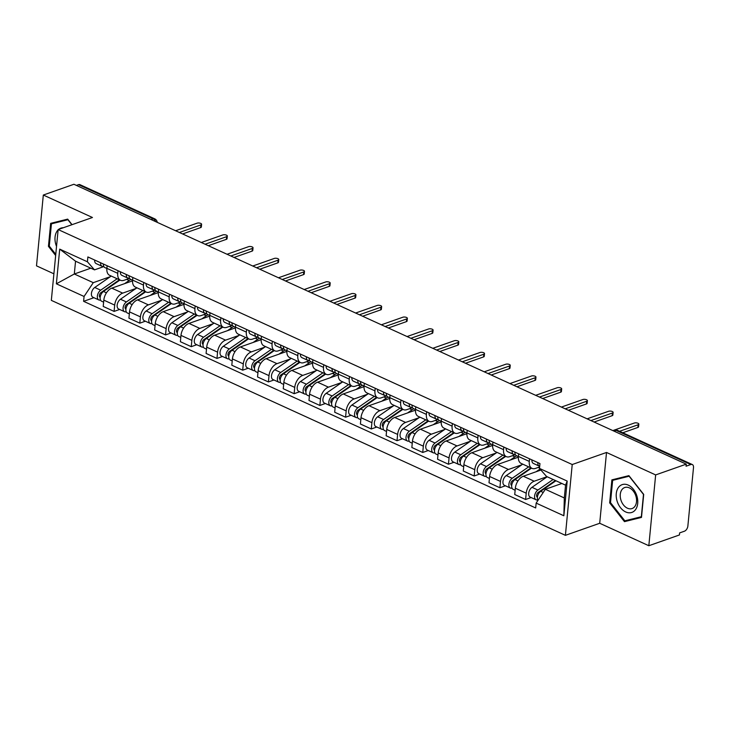<?xml version="1.0" encoding="UTF-8"?>
<svg xmlns="http://www.w3.org/2000/svg" width="730" height="730" viewBox="0 0 730 730"><rect width="100%" height="100%" fill="white"/><g stroke="black" fill="none" stroke-linecap="round" stroke-linejoin="round"><path stroke-width="1.09" d="M648.833 545.73L655.649 474.92L686.255 464.152L73.922 184.27L43.316 195.038L92.454 217.494L58.154 229.558L51.337 300.368L565.403 535.336L599.704 523.273L648.833 545.73L679.438 534.962L679.63 532.9L684.402 531.221A4.526 2.71 114.6 0 0 687.87 526.011L693.5 467.583A4.526 2.71 114.6 0 0 692.305 464.545A4.526 2.71 114.6 0 0 690.826 464.535L616.138 430.399A4.526 3.139 -109.4 0 0 614.231 430.262L613.036 430.682M43.316 195.038L36.5 265.848L53.892 273.805M655.649 474.92L606.52 452.463L572.22 464.526L58.154 229.558M686.255 464.152L686.054 466.214L690.826 464.535M76.385 185.402L78.493 184.663A4.526 2.71 -65.4 0 1 79.971 184.672L154.66 218.808A4.526 2.71 114.6 0 0 153.181 218.799L78.493 184.663M132.55 280.849L111.809 288.149A10.412 6.232 114.6 0 0 103.815 300.13L103.213 306.436L114.09 311.409L114.701 305.113A10.412 6.232 -65.4 0 1 122.686 293.122L136.054 288.423M117.758 273.312L106.881 268.339A10.412 6.232 114.6 0 0 109.628 275.32L120.505 280.293A10.412 6.232 -65.4 0 1 117.758 273.312L118.014 270.711M106.881 268.339L107.127 265.738M119.638 309.456L114.09 311.409M129.575 278.331L123.918 280.32A10.412 6.232 -65.4 0 1 120.505 280.293M158.264 292.611L137.523 299.902A10.412 6.232 114.6 0 0 129.538 311.892L128.927 318.189L139.813 323.162L140.415 316.866A10.412 6.232 -65.4 0 1 148.409 304.875L161.777 300.176M132.851 277.491L132.595 280.101A10.412 6.232 114.6 0 0 135.342 287.082L146.228 292.055A10.412 6.232 -65.4 0 1 143.482 285.074L143.728 282.464M145.352 321.209L139.813 323.162M155.298 290.093L149.641 292.082A10.412 6.232 -65.4 0 1 146.228 292.055M183.987 304.364L163.246 311.664A10.412 6.232 114.6 0 0 155.253 323.645L154.65 329.942L165.537 334.915L166.139 328.619A10.412 6.232 -65.4 0 1 174.123 316.637L187.5 311.929M158.565 289.253L158.319 291.854A10.412 6.232 114.6 0 0 161.065 298.835L171.942 303.808A10.412 6.232 -65.4 0 1 169.196 296.827L169.451 294.226M171.075 332.971L165.537 334.915M181.013 301.846L175.364 303.835A10.412 6.232 -65.4 0 1 171.942 303.808M209.711 316.117L188.97 323.417A10.412 6.232 114.6 0 0 180.976 335.399L180.374 341.695L191.251 346.668L191.862 340.372A10.412 6.232 -65.4 0 1 199.847 328.39L213.215 323.682M184.288 301.006L184.042 303.607A10.412 6.232 114.6 0 0 186.789 310.588L197.666 315.561A10.412 6.232 -65.4 0 1 194.919 308.58L195.175 305.979M196.79 344.724L191.251 346.668M206.736 313.599L201.079 315.588A10.412 6.232 -65.4 0 1 197.666 315.561M235.425 327.88L214.684 335.17A10.412 6.232 114.6 0 0 206.7 347.161L206.088 353.457L216.974 358.43L217.576 352.134A10.412 6.232 -65.4 0 1 225.57 340.143L238.938 335.444M210.012 312.759L209.756 315.36A10.412 6.232 114.6 0 0 212.503 322.341L223.389 327.323A10.412 6.232 -65.4 0 1 220.643 320.342L220.889 317.732M222.513 356.477L216.974 358.43M232.459 325.352L226.802 327.35A10.412 6.232 -65.4 0 1 223.389 327.323M261.148 339.632L240.407 346.933A10.412 6.232 114.6 0 0 232.414 358.914L231.811 365.21L242.688 370.183L243.3 363.887A10.412 6.232 -65.4 0 1 251.284 351.906L264.661 347.197M235.726 324.522L235.48 327.122A10.412 6.232 114.6 0 0 238.226 334.103L249.103 339.076A10.412 6.232 -65.4 0 1 246.357 332.095L246.612 329.495M248.237 368.23L242.688 370.183M258.174 337.114L252.516 339.103A10.412 6.232 -65.4 0 1 249.103 339.076M286.872 351.385L266.121 358.685A10.412 6.232 114.6 0 0 258.137 370.667L257.535 376.963L268.412 381.936L269.014 375.64A10.412 6.232 -65.4 0 1 277.008 363.659L290.376 358.95M261.45 336.274L261.194 338.875A10.412 6.232 114.6 0 0 263.941 345.856L274.827 350.829A10.412 6.232 -65.4 0 1 272.08 343.848L272.327 341.248M273.951 379.992L268.412 381.936M283.897 348.867L278.24 350.856A10.412 6.232 -65.4 0 1 274.827 350.829M312.586 363.138L291.845 370.438A10.412 6.232 114.6 0 0 283.861 382.429L283.249 388.725L294.135 393.698L294.738 387.402A10.412 6.232 -65.4 0 1 302.731 375.412L316.099 370.712M287.173 348.027L286.917 350.628A10.412 6.232 114.6 0 0 289.664 357.609L300.55 362.582A10.412 6.232 -65.4 0 1 297.803 355.601L298.05 353.001M299.674 391.745L294.135 393.698M309.611 360.62L303.963 362.609A10.412 6.232 -65.4 0 1 300.55 362.582M338.309 374.901L317.568 382.191A10.412 6.232 114.6 0 0 309.575 394.182L308.973 400.478L319.849 405.451L320.461 399.155A10.412 6.232 -65.4 0 1 328.445 387.165L341.813 382.465M312.887 359.78L312.641 362.39A10.412 6.232 114.6 0 0 315.387 369.371L326.264 374.344A10.412 6.232 -65.4 0 1 323.518 367.363L323.773 364.754M325.398 403.498L319.849 405.451M335.335 372.382L329.677 374.371A10.412 6.232 -65.4 0 1 326.264 374.344M364.024 386.654L343.282 393.954A10.412 6.232 114.6 0 0 335.298 405.935L334.687 412.231L345.573 417.204L346.175 410.908A10.412 6.232 -65.4 0 1 354.169 398.927L367.537 394.218M338.611 371.543L338.355 374.143A10.412 6.232 114.6 0 0 341.102 381.124L351.988 386.097A10.412 6.232 -65.4 0 1 349.241 379.116L349.488 376.516M351.112 415.26L345.573 417.204M361.058 384.135L355.401 386.124A10.412 6.232 -65.4 0 1 351.988 386.097M389.747 398.407L369.006 405.707A10.412 6.232 114.6 0 0 361.012 417.697L360.41 423.993L371.287 428.966L371.899 422.67A10.412 6.232 -65.4 0 1 379.883 410.68L393.26 405.98M364.325 383.296L364.078 385.896A10.412 6.232 114.6 0 0 366.825 392.877L377.702 397.85A10.412 6.232 -65.4 0 1 374.955 390.869L375.211 388.269M376.835 427.013L371.287 428.966M386.772 395.888L381.115 397.877A10.412 6.232 -65.4 0 1 377.702 397.85M415.47 410.169L394.729 417.46A10.412 6.232 114.6 0 0 386.736 429.45L386.134 435.746L397.01 440.719L397.622 434.423A10.412 6.232 -65.4 0 1 405.606 422.433L418.974 417.733M390.048 395.049L389.802 397.658A10.412 6.232 114.6 0 0 392.539 404.639L403.425 409.612A10.412 6.232 -65.4 0 1 400.679 402.632L400.934 400.022M402.549 438.766L397.01 440.719M412.496 407.65L406.838 409.639A10.412 6.232 -65.4 0 1 403.425 409.612M441.185 421.922L420.443 429.222A10.412 6.232 114.6 0 0 412.459 441.203L411.848 447.499L422.734 452.472L423.336 446.176A10.412 6.232 -65.4 0 1 431.33 434.195L444.698 429.486M415.772 406.811L415.516 409.411A10.412 6.232 114.6 0 0 418.263 416.392L429.149 421.365A10.412 6.232 -65.4 0 1 426.402 414.385L426.649 411.784M428.273 450.529L422.734 452.472M438.219 419.403L432.562 421.392A10.412 6.232 -65.4 0 1 429.149 421.365M466.908 433.675L446.167 440.975A10.412 6.232 114.6 0 0 438.173 452.956L437.571 459.252L448.448 464.234L449.06 457.929A10.412 6.232 -65.4 0 1 457.044 445.948L470.412 441.248M441.486 418.564L441.239 421.164A10.412 6.232 114.6 0 0 443.986 428.145L454.863 433.118A10.412 6.232 -65.4 0 1 452.116 426.137L452.372 423.537M453.996 462.282L448.448 464.234M463.933 431.156L458.276 433.145A10.412 6.232 -65.4 0 1 454.863 433.118M492.622 445.437L471.881 452.728A10.412 6.232 114.6 0 0 463.897 464.718L463.285 471.014L474.171 475.987L474.774 469.691A10.412 6.232 -65.4 0 1 482.767 457.701L496.135 453.001M467.209 430.317L466.954 432.926A10.412 6.232 114.6 0 0 469.7 439.907L480.586 444.88A10.412 6.232 -65.4 0 1 477.84 437.9L478.086 435.29M479.71 474.035L474.171 475.987M489.657 442.918L483.999 444.908A10.412 6.232 -65.4 0 1 480.586 444.88M518.346 457.19L497.605 464.49A10.412 6.232 114.6 0 0 489.62 476.471L489.009 482.767L499.895 487.74L500.497 481.444A10.412 6.232 -65.4 0 1 508.481 469.463L521.859 464.755M492.933 442.079L492.677 444.679A10.412 6.232 114.6 0 0 495.424 451.66L506.301 456.633A10.412 6.232 -65.4 0 1 503.563 449.653L503.81 447.052M505.434 485.788L499.895 487.74M515.371 454.671L509.723 456.661A10.412 6.232 -65.4 0 1 506.301 456.633M540.921 470.047L523.328 476.243A10.412 6.232 114.6 0 0 515.334 488.224L514.732 494.52L525.609 499.493L526.22 493.197A10.412 6.232 -65.4 0 1 534.205 481.216L547.035 476.699M518.647 453.832L518.4 456.433A10.412 6.232 114.6 0 0 521.147 463.413L532.024 468.386A10.412 6.232 -65.4 0 1 529.277 461.406L529.533 458.805M531.157 497.55L525.609 499.493M539.634 466.945L535.437 468.414A10.412 6.232 -65.4 0 1 532.024 468.386M90.839 268.184L74.314 273.996L93.276 282.665L110.34 276.661M103.861 266.578L94.508 269.863L75.546 261.203L74.314 273.996L56.374 283.815L59.714 249.131L87.408 261.787L94.508 269.863M561.872 483.479L545.356 489.292L564.317 497.96L565.549 485.158L546.587 476.498L539.488 468.423L539.954 463.568L87.883 256.942L87.408 261.787M539.488 468.423L567.192 481.079L563.852 515.763L536.148 503.107L545.356 489.292M93.276 282.665L84.069 296.471L83.603 301.326L535.683 507.961L536.148 503.107M84.069 296.471L56.374 283.815M565.403 535.336L572.22 464.526M72.051 224.667L67.68 219.119L50.662 223.353L48.445 246.357L55.663 255.5M599.704 523.273L606.52 452.463M643.705 494.411L628.904 475.641L611.886 479.865L609.669 502.87L624.469 521.649L641.487 517.415L643.705 494.411M93.915 297.703L83.603 301.326M59.714 249.131L75.546 261.203M564.317 497.96L563.852 515.763M565.549 485.158L567.192 481.079M49.293 246.056L48.445 246.357M630.884 519.322L641.551 516.731M630.93 519.377L624.469 521.649M610.508 502.578L609.669 502.87M106.863 268.485L104.901 267.591A5.657 3.385 -65.4 0 1 103.395 264.032M179.388 232.478L200.905 224.913A2.601 1.04 5.5 0 0 201.599 224.293L201.343 226.975A2.601 1.04 -174.5 0 1 200.641 227.596L182.6 233.947M103.824 266.514L102.957 266.496A5.657 3.385 -65.4 0 1 102.1 266.313A5.657 3.385 -65.4 0 1 100.594 262.745M102.1 266.313L96.168 263.594A5.657 3.385 -65.4 0 1 94.654 260.035M201.599 224.293A2.601 1.04 5.5 0 0 200.002 223.161A2.601 1.04 5.5 0 0 197.109 223.179L175.601 230.744M119.41 279.791L100.959 292.593A2.719 1.624 114.6 0 0 99.417 295.139A2.719 1.624 114.6 0 0 100.083 297.283A2.719 1.624 114.6 0 0 100.183 297.32M117.156 278.76L100.676 290.193A5.657 3.385 114.6 0 0 97.464 295.495A5.657 3.385 114.6 0 0 98.86 299.957A5.657 3.385 114.6 0 0 100.521 300.039M111.225 276.049L94.745 287.474A5.657 3.385 114.6 0 0 91.524 292.785A5.657 3.385 114.6 0 0 92.929 297.247L98.86 299.957M103.14 291.726L101.242 292.392M130.935 279.49A13.578 8.13 114.6 0 0 129.128 280.512L124.62 283.641M119.957 280.046L103.487 291.471A5.657 3.385 114.6 0 0 100.265 296.772A5.657 3.385 114.6 0 0 101.662 301.244L103.623 302.138M132.586 280.238L130.624 279.344A5.657 3.385 -65.4 0 1 129.11 275.785M205.112 244.231L226.619 236.666A2.601 1.04 5.5 0 0 227.322 236.046L227.057 238.737A2.601 1.04 -174.5 0 1 226.364 239.349L208.315 245.7M129.538 278.267L128.681 278.258A5.657 3.385 -65.4 0 1 127.823 278.066A5.657 3.385 -65.4 0 1 126.308 274.507M127.823 278.066L121.883 275.356A5.657 3.385 -65.4 0 1 120.377 271.788M227.322 236.046A2.601 1.04 5.5 0 0 225.725 234.914A2.601 1.04 5.5 0 0 222.832 234.932L201.325 242.497M158.31 292L156.348 291.106A5.657 3.385 -65.4 0 1 154.833 287.538M230.835 255.993L252.343 248.419A2.601 1.04 5.5 0 0 253.036 247.808L252.781 250.49A2.601 1.04 -174.5 0 1 252.087 251.111L234.038 257.453M155.262 290.02L154.404 290.011A5.657 3.385 -65.4 0 1 153.537 289.819A5.657 3.385 -65.4 0 1 152.032 286.26M153.537 289.819L147.606 287.109A5.657 3.385 -65.4 0 1 146.091 283.55M253.036 247.808A2.601 1.04 5.5 0 0 251.439 246.667A2.601 1.04 5.5 0 0 248.547 246.685L227.039 254.259M58.126 229.895A14.71 10.202 -109.4 0 0 55.845 244.486A14.71 10.202 -109.4 0 0 56.529 246.421M55.772 254.341L49.284 246.12L51.428 223.827L67.917 219.73L71.868 224.74M63.355 227.733A14.71 10.202 -109.4 0 0 58.71 229.366M51.428 223.827L67.698 219.146M617.069 500.999A14.71 10.202 -109.4 0 0 631.231 512.606A14.71 10.202 -109.4 0 0 636.916 496.062A14.71 10.202 -109.4 0 0 622.754 484.464A14.71 10.202 -109.4 0 0 617.069 500.999M620.883 499.913A11.142 7.729 -109.4 0 0 632.089 508.545A11.142 7.729 -109.4 0 0 635.912 496.172A11.142 7.729 -109.4 0 0 624.697 487.53A11.142 7.729 -109.4 0 0 620.883 499.913M629.141 476.243L643.486 494.438L641.332 516.721L624.843 520.828L610.508 502.632L612.652 480.34L629.324 476.179M612.652 480.34L628.922 475.668M145.133 291.553L126.673 304.346A2.719 1.624 114.6 0 0 125.131 306.892A2.719 1.624 114.6 0 0 125.806 309.036A2.719 1.624 114.6 0 0 125.907 309.082M142.879 290.522L126.4 301.946A5.657 3.385 114.6 0 0 123.188 307.248A5.657 3.385 114.6 0 0 124.584 311.719A5.657 3.385 114.6 0 0 126.235 311.792M136.939 287.802L120.468 299.236A5.657 3.385 114.6 0 0 117.247 304.538A5.657 3.385 114.6 0 0 118.643 309L124.584 311.719M128.863 303.479L126.965 304.154M156.658 291.243A13.578 8.13 114.6 0 0 154.851 292.274L150.343 295.394M145.681 291.799L129.201 303.224A5.657 3.385 114.6 0 0 125.989 308.534A5.657 3.385 114.6 0 0 127.385 312.997L129.347 313.891M170.857 303.306L152.397 316.108A2.719 1.624 114.6 0 0 150.855 318.654A2.719 1.624 114.6 0 0 151.521 320.798A2.719 1.624 114.6 0 0 151.621 320.835M168.593 302.275L152.123 313.699A5.657 3.385 114.6 0 0 148.902 319.001A5.657 3.385 114.6 0 0 150.298 323.472A5.657 3.385 114.6 0 0 151.959 323.545M162.662 299.565L146.182 310.989A5.657 3.385 114.6 0 0 142.971 316.291A5.657 3.385 114.6 0 0 144.367 320.762L150.298 323.472M154.587 315.241L152.689 315.907M182.372 302.996A13.578 8.13 114.6 0 0 180.565 304.027L176.058 307.157M171.395 303.552L154.924 314.986A5.657 3.385 114.6 0 0 151.703 320.287A5.657 3.385 114.6 0 0 153.099 324.75L155.061 325.653M184.024 303.753L182.062 302.859A5.657 3.385 -65.4 0 1 180.556 299.3M256.549 267.746L278.066 260.181A2.601 1.04 5.5 0 0 278.76 259.561L278.495 262.243A2.601 1.04 -174.5 0 1 277.801 262.864L259.761 269.215M180.976 301.782L180.118 301.764A5.657 3.385 -65.4 0 1 179.261 301.572A5.657 3.385 -65.4 0 1 177.746 298.013M179.261 301.572L173.329 298.862A5.657 3.385 -65.4 0 1 171.815 295.303M278.76 259.561A2.601 1.04 5.5 0 0 277.163 258.429A2.601 1.04 5.5 0 0 274.27 258.447L252.762 266.012M209.747 315.506L207.785 314.612A5.657 3.385 -65.4 0 1 206.271 311.053M282.273 279.499L303.78 271.934A2.601 1.04 5.5 0 0 304.474 271.314L304.218 274.005A2.601 1.04 -174.5 0 1 303.525 274.617L285.476 280.968M206.7 313.535L205.842 313.517A5.657 3.385 -65.4 0 1 204.984 313.334A5.657 3.385 -65.4 0 1 203.469 309.776M204.984 313.334L199.044 310.615A5.657 3.385 -65.4 0 1 197.538 307.056M304.474 271.314A2.601 1.04 5.5 0 0 302.886 270.182A2.601 1.04 5.5 0 0 299.993 270.2L278.477 277.765M235.462 327.268L233.5 326.365A5.657 3.385 -65.4 0 1 231.994 322.806M307.996 291.261L329.504 283.687A2.601 1.04 5.5 0 0 330.197 283.076L329.942 285.759A2.601 1.04 -174.5 0 1 329.248 286.37L311.199 292.721M232.423 325.288L231.565 325.279A5.657 3.385 -65.4 0 1 230.698 325.087A5.657 3.385 -65.4 0 1 229.193 321.529M230.698 325.087L224.767 322.377A5.657 3.385 -65.4 0 1 223.252 318.818M330.197 283.076A2.601 1.04 5.5 0 0 328.6 281.935A2.601 1.04 5.5 0 0 325.708 281.953L304.2 289.527M196.571 315.059L178.12 327.861A2.719 1.624 114.6 0 0 176.569 330.407A2.719 1.624 114.6 0 0 177.244 332.551A2.719 1.624 114.6 0 0 177.344 332.588M194.317 314.028L177.837 325.461A5.657 3.385 114.6 0 0 174.625 330.763A5.657 3.385 114.6 0 0 176.021 335.225A5.657 3.385 114.6 0 0 177.682 335.307M188.376 311.318L171.906 322.742A5.657 3.385 114.6 0 0 168.685 328.044A5.657 3.385 114.6 0 0 170.081 332.515L176.021 335.225M180.301 326.994L178.403 327.66M208.096 314.758A13.578 8.13 114.6 0 0 206.289 315.78L201.781 318.91M197.118 315.314L180.638 326.739A5.657 3.385 114.6 0 0 177.427 332.041A5.657 3.385 114.6 0 0 178.823 336.512L180.785 337.406M222.294 326.821L203.834 339.614A2.719 1.624 114.6 0 0 202.292 342.16A2.719 1.624 114.6 0 0 202.967 344.304A2.719 1.624 114.6 0 0 203.068 344.35M220.031 325.79L203.561 337.214A5.657 3.385 114.6 0 0 200.339 342.516A5.657 3.385 114.6 0 0 201.736 346.987A5.657 3.385 114.6 0 0 203.396 347.06M214.1 323.071L197.62 334.504A5.657 3.385 114.6 0 0 194.408 339.806A5.657 3.385 114.6 0 0 195.804 344.268L201.736 346.987M206.024 338.747L204.126 339.413M233.819 326.511A13.578 8.13 114.6 0 0 232.003 327.542L227.504 330.663M222.842 327.067L206.362 338.492A5.657 3.385 114.6 0 0 203.15 343.793A5.657 3.385 114.6 0 0 204.546 348.265L206.508 349.159M248.008 338.574L229.558 351.376A2.719 1.624 114.6 0 0 228.016 353.922A2.719 1.624 114.6 0 0 228.682 356.067A2.719 1.624 114.6 0 0 228.782 356.103M245.754 337.543L229.284 348.967A5.657 3.385 114.6 0 0 226.063 354.269A5.657 3.385 114.6 0 0 227.459 358.74A5.657 3.385 114.6 0 0 229.12 358.813M239.823 334.833L223.343 346.257A5.657 3.385 114.6 0 0 220.132 351.559A5.657 3.385 114.6 0 0 221.528 356.03L227.459 358.74M231.738 350.51L229.84 351.176M259.533 338.264A13.578 8.13 114.6 0 0 257.726 339.295L253.219 342.416M248.556 338.82L232.085 350.254A5.657 3.385 114.6 0 0 228.864 355.556A5.657 3.385 114.6 0 0 230.26 360.018L232.222 360.921M261.185 339.021L259.223 338.127A5.657 3.385 -65.4 0 1 257.708 334.568M333.71 303.014L355.227 295.449A2.601 1.04 5.5 0 0 355.921 294.829L355.656 297.512A2.601 1.04 -174.5 0 1 354.962 298.132L336.913 304.483M258.137 337.041L257.279 337.032A5.657 3.385 -65.4 0 1 256.422 336.84A5.657 3.385 -65.4 0 1 254.907 333.281M256.422 336.84L250.481 334.13A5.657 3.385 -65.4 0 1 248.976 330.571M355.921 294.829A2.601 1.04 5.5 0 0 354.324 293.697A2.601 1.04 5.5 0 0 351.431 293.715L329.923 301.28M273.732 350.327L255.281 363.129A2.719 1.624 114.6 0 0 253.73 365.675A2.719 1.624 114.6 0 0 254.405 367.82A2.719 1.624 114.6 0 0 254.505 367.856M271.478 349.296L254.998 360.729A5.657 3.385 114.6 0 0 251.786 366.031A5.657 3.385 114.6 0 0 253.182 370.493A5.657 3.385 114.6 0 0 254.843 370.575M265.537 346.586L249.067 358.01A5.657 3.385 114.6 0 0 245.846 363.312A5.657 3.385 114.6 0 0 247.242 367.783L253.182 370.493M257.462 362.262L255.564 362.929M285.257 350.026A13.578 8.13 114.6 0 0 283.45 351.048L278.942 354.178M274.279 350.582L257.799 362.007A5.657 3.385 114.6 0 0 254.588 367.309A5.657 3.385 114.6 0 0 255.984 371.78L257.945 372.674M286.908 350.774L284.946 349.88A5.657 3.385 -65.4 0 1 283.432 346.321M359.434 314.767L380.941 307.202A2.601 1.04 5.5 0 0 381.635 306.582L381.379 309.264A2.601 1.04 -174.5 0 1 380.686 309.885L362.637 316.236M283.861 348.803L283.003 348.785A5.657 3.385 -65.4 0 1 282.136 348.602A5.657 3.385 -65.4 0 1 280.63 345.044M282.136 348.602L276.205 345.883A5.657 3.385 -65.4 0 1 274.69 342.324M381.635 306.582A2.601 1.04 5.5 0 0 380.047 305.45A2.601 1.04 5.5 0 0 377.154 305.469L355.638 313.033M299.455 362.089L280.995 374.882A2.719 1.624 114.6 0 0 279.453 377.428A2.719 1.624 114.6 0 0 280.119 379.573A2.719 1.624 114.6 0 0 280.22 379.618M297.192 361.058L280.721 372.482A5.657 3.385 114.6 0 0 277.5 377.784A5.657 3.385 114.6 0 0 278.897 382.246A5.657 3.385 114.6 0 0 280.557 382.328M291.261 358.339L274.781 369.772A5.657 3.385 114.6 0 0 271.569 375.074A5.657 3.385 114.6 0 0 272.965 379.536L278.897 382.246M283.185 374.015L281.287 374.682M310.971 361.779A13.578 8.13 114.6 0 0 309.164 362.81L304.656 365.931M299.993 362.335L283.523 373.76A5.657 3.385 114.6 0 0 280.302 379.062A5.657 3.385 114.6 0 0 281.707 383.533L283.66 384.427M312.623 362.536L310.661 361.633A5.657 3.385 -65.4 0 1 309.155 358.074M385.148 326.529L406.665 318.955A2.601 1.04 5.5 0 0 407.358 318.344L407.103 321.027A2.601 1.04 -174.5 0 1 406.4 321.638L388.36 327.989M309.584 360.556L308.717 360.547A5.657 3.385 -65.4 0 1 307.859 360.355A5.657 3.385 -65.4 0 1 306.345 356.797M307.859 360.355L301.928 357.645A5.657 3.385 -65.4 0 1 300.413 354.087M407.358 318.344A2.601 1.04 5.5 0 0 405.761 317.203A2.601 1.04 5.5 0 0 402.869 317.221L381.361 324.795M325.169 373.842L306.719 386.644A2.719 1.624 114.6 0 0 305.176 389.19A2.719 1.624 114.6 0 0 305.843 391.335A2.719 1.624 114.6 0 0 305.943 391.371M322.916 372.811L306.436 384.236A5.657 3.385 114.6 0 0 303.224 389.537A5.657 3.385 114.6 0 0 304.62 394.008A5.657 3.385 114.6 0 0 306.281 394.081M316.984 370.101L300.505 381.525A5.657 3.385 114.6 0 0 297.283 386.827A5.657 3.385 114.6 0 0 298.689 391.289L304.62 394.008M308.899 385.778L307.001 386.444M336.694 373.532A13.578 8.13 114.6 0 0 334.887 374.563L330.38 377.684M325.717 374.088L309.246 385.522A5.657 3.385 114.6 0 0 306.025 390.824A5.657 3.385 114.6 0 0 307.421 395.286L309.383 396.18M338.346 374.289L336.384 373.395A5.657 3.385 -65.4 0 1 334.869 369.836M410.871 338.282L432.379 330.717A2.601 1.04 5.5 0 0 433.082 330.097L432.817 332.78A2.601 1.04 -174.5 0 1 432.123 333.4L414.074 339.742M335.298 372.309L334.44 372.3A5.657 3.385 -65.4 0 1 333.583 372.108A5.657 3.385 -65.4 0 1 332.068 368.55M333.583 372.108L327.642 369.398A5.657 3.385 -65.4 0 1 326.137 365.839M433.082 330.097A2.601 1.04 5.5 0 0 431.485 328.965A2.601 1.04 5.5 0 0 428.592 328.984L407.075 336.548M350.893 385.595L332.433 398.398A2.719 1.624 114.6 0 0 330.891 400.943A2.719 1.624 114.6 0 0 331.566 403.088A2.719 1.624 114.6 0 0 331.666 403.124M348.639 384.564L332.159 395.988A5.657 3.385 114.6 0 0 328.938 401.299A5.657 3.385 114.6 0 0 330.343 405.761A5.657 3.385 114.6 0 0 331.995 405.844M342.698 381.854L326.228 393.278A5.657 3.385 114.6 0 0 323.007 398.58A5.657 3.385 114.6 0 0 324.403 403.051L330.343 405.761M334.623 397.531L332.725 398.197M362.418 385.294A13.578 8.13 114.6 0 0 360.602 386.316L356.103 389.446M351.44 385.851L334.96 397.275A5.657 3.385 114.6 0 0 331.748 402.577A5.657 3.385 114.6 0 0 333.145 407.039L335.106 407.942M364.06 386.042L362.098 385.148A5.657 3.385 -65.4 0 1 360.593 381.589M436.595 350.035L458.102 342.47A2.601 1.04 5.5 0 0 458.796 341.85L458.54 344.533A2.601 1.04 -174.5 0 1 457.847 345.153L439.798 351.504M361.022 384.071L360.164 384.053A5.657 3.385 -65.4 0 1 359.297 383.87A5.657 3.385 -65.4 0 1 357.791 380.303M359.297 383.87L353.366 381.151A5.657 3.385 -65.4 0 1 351.851 377.593M458.796 341.85A2.601 1.04 5.5 0 0 457.199 340.718A2.601 1.04 5.5 0 0 454.306 340.737L432.799 348.301M389.784 397.804L387.822 396.901A5.657 3.385 -65.4 0 1 386.307 393.342M462.309 361.788L483.826 354.223A2.601 1.04 5.5 0 0 484.519 353.612L484.255 356.295A2.601 1.04 -174.5 0 1 483.561 356.906L465.521 363.257M386.736 395.824L385.878 395.815A5.657 3.385 -65.4 0 1 385.02 395.623A5.657 3.385 -65.4 0 1 383.505 392.065M385.02 395.623L379.08 392.913A5.657 3.385 -65.4 0 1 377.574 389.346M484.519 353.612A2.601 1.04 5.5 0 0 482.922 352.471A2.601 1.04 5.5 0 0 480.03 352.49L458.522 360.063M415.507 409.557L413.545 408.663A5.657 3.385 -65.4 0 1 412.03 405.095M488.032 373.55L509.54 365.976A2.601 1.04 5.5 0 0 510.233 365.365L509.978 368.048A2.601 1.04 -174.5 0 1 509.284 368.668L491.235 375.01M412.459 407.577L411.601 407.568A5.657 3.385 -65.4 0 1 410.744 407.376A5.657 3.385 -65.4 0 1 409.229 403.818M410.744 407.376L404.803 404.666A5.657 3.385 -65.4 0 1 403.288 401.108M510.233 365.365A2.601 1.04 5.5 0 0 508.646 364.224A2.601 1.04 5.5 0 0 505.753 364.252L484.236 371.816M441.221 421.31L439.259 420.416A5.657 3.385 -65.4 0 1 437.754 416.857M513.747 385.303L535.263 377.738A2.601 1.04 5.5 0 0 535.957 377.118L535.701 379.801A2.601 1.04 -174.5 0 1 535.008 380.421L516.959 386.772M438.183 419.339L437.325 419.321A5.657 3.385 -65.4 0 1 436.458 419.13A5.657 3.385 -65.4 0 1 434.952 415.571M436.458 419.13L430.527 416.419A5.657 3.385 -65.4 0 1 429.012 412.861M535.957 377.118A2.601 1.04 5.5 0 0 534.36 375.987A2.601 1.04 5.5 0 0 531.467 376.005L509.96 383.569M466.945 433.063L464.983 432.169A5.657 3.385 -65.4 0 1 463.468 428.61M539.47 397.056L560.978 389.491A2.601 1.04 5.5 0 0 561.68 388.871L561.416 391.563A2.601 1.04 -174.5 0 1 560.722 392.174L542.673 398.525M463.897 431.092L463.039 431.083A5.657 3.385 -65.4 0 1 462.181 430.892A5.657 3.385 -65.4 0 1 460.666 427.333M462.181 430.892L456.241 428.172A5.657 3.385 -65.4 0 1 454.735 424.614M561.68 388.871A2.601 1.04 5.5 0 0 560.083 387.74A2.601 1.04 5.5 0 0 557.191 387.758L535.683 395.322M492.668 444.826L490.706 443.922A5.657 3.385 -65.4 0 1 489.191 440.363M565.193 408.818L586.701 401.245A2.601 1.04 5.5 0 0 587.394 400.633L587.139 403.316A2.601 1.04 -174.5 0 1 586.445 403.936L568.396 410.278M489.62 442.845L488.762 442.836A5.657 3.385 -65.4 0 1 487.895 442.645A5.657 3.385 -65.4 0 1 486.39 439.086M487.895 442.645L481.964 439.935A5.657 3.385 -65.4 0 1 480.449 436.376M587.394 400.633A2.601 1.04 5.5 0 0 585.807 399.493A2.601 1.04 5.5 0 0 582.914 399.511L561.397 407.084M376.607 397.357L358.156 410.151A2.719 1.624 114.6 0 0 356.614 412.696A2.719 1.624 114.6 0 0 357.28 414.841A2.719 1.624 114.6 0 0 357.381 414.877M374.353 396.326L357.882 407.751A5.657 3.385 114.6 0 0 354.661 413.052A5.657 3.385 114.6 0 0 356.058 417.514A5.657 3.385 114.6 0 0 357.718 417.596M368.422 393.607L351.942 405.031A5.657 3.385 114.6 0 0 348.73 410.342A5.657 3.385 114.6 0 0 350.126 414.804L356.058 417.514M360.346 409.284L358.448 409.95M388.132 397.047A13.578 8.13 114.6 0 0 386.325 398.078L381.817 401.199M377.154 397.604L360.684 409.028A5.657 3.385 114.6 0 0 357.463 414.33A5.657 3.385 114.6 0 0 358.859 418.801L360.821 419.695M402.33 409.11L383.88 421.913A2.719 1.624 114.6 0 0 382.328 424.449A2.719 1.624 114.6 0 0 383.004 426.594A2.719 1.624 114.6 0 0 383.104 426.639M400.077 408.079L383.597 419.504A5.657 3.385 114.6 0 0 380.385 424.805A5.657 3.385 114.6 0 0 381.781 429.276A5.657 3.385 114.6 0 0 383.442 429.349M394.136 405.369L377.666 416.793A5.657 3.385 114.6 0 0 374.444 422.095A5.657 3.385 114.6 0 0 375.84 426.557L381.781 429.276M386.06 421.037L384.162 421.712M413.855 408.8A13.578 8.13 114.6 0 0 412.048 409.831L407.541 412.952M402.878 409.357L386.398 420.781A5.657 3.385 114.6 0 0 383.186 426.092A5.657 3.385 114.6 0 0 384.582 430.554L386.544 431.448M428.054 420.863L409.594 433.666A2.719 1.624 114.6 0 0 408.052 436.212A2.719 1.624 114.6 0 0 408.718 438.356A2.719 1.624 114.6 0 0 408.818 438.392M425.791 419.832L409.32 431.257A5.657 3.385 114.6 0 0 406.099 436.567A5.657 3.385 114.6 0 0 407.495 441.029A5.657 3.385 114.6 0 0 409.156 441.112M419.859 417.122L403.38 428.546A5.657 3.385 114.6 0 0 400.168 433.848A5.657 3.385 114.6 0 0 401.564 438.319L407.495 441.029M411.784 432.799L409.886 433.465M439.579 420.562A13.578 8.13 114.6 0 0 437.763 421.584L433.264 424.714M428.601 421.119L412.121 432.543A5.657 3.385 114.6 0 0 408.909 437.845A5.657 3.385 114.6 0 0 410.306 442.307L412.267 443.21M453.768 432.616L435.317 445.419A2.719 1.624 114.6 0 0 433.775 447.964A2.719 1.624 114.6 0 0 434.441 450.109A2.719 1.624 114.6 0 0 434.542 450.145M451.514 431.585L435.043 443.019A5.657 3.385 114.6 0 0 431.822 448.32A5.657 3.385 114.6 0 0 433.219 452.782A5.657 3.385 114.6 0 0 434.879 452.865M445.583 428.875L429.103 440.299A5.657 3.385 114.6 0 0 425.891 445.61A5.657 3.385 114.6 0 0 427.287 450.072L433.219 452.782M437.498 444.552L435.6 445.218M465.293 432.315A13.578 8.13 114.6 0 0 463.486 433.337L458.978 436.467M454.315 432.872L437.845 444.296A5.657 3.385 114.6 0 0 434.624 449.598A5.657 3.385 114.6 0 0 436.02 454.069L437.982 454.963M479.491 444.378L461.031 457.172A2.719 1.624 114.6 0 0 459.489 459.717A2.719 1.624 114.6 0 0 460.165 461.862A2.719 1.624 114.6 0 0 460.265 461.907M477.238 443.347L460.758 454.772A5.657 3.385 114.6 0 0 457.546 460.073A5.657 3.385 114.6 0 0 458.942 464.545A5.657 3.385 114.6 0 0 460.594 464.618M471.297 440.628L454.827 452.062A5.657 3.385 114.6 0 0 451.605 457.363A5.657 3.385 114.6 0 0 453.001 461.825L458.942 464.545M463.221 456.305L461.323 456.98M491.016 444.068A13.578 8.13 114.6 0 0 489.209 445.099L484.702 448.22M480.039 444.625L463.559 456.049A5.657 3.385 114.6 0 0 460.347 461.36A5.657 3.385 114.6 0 0 461.743 465.822L463.705 466.716M505.215 456.131L486.755 468.934A2.719 1.624 114.6 0 0 485.213 471.48A2.719 1.624 114.6 0 0 485.879 473.624A2.719 1.624 114.6 0 0 485.979 473.661M502.952 455.1L486.481 466.525A5.657 3.385 114.6 0 0 483.26 471.826A5.657 3.385 114.6 0 0 484.656 476.298A5.657 3.385 114.6 0 0 486.317 476.371M497.02 452.39L480.541 463.815A5.657 3.385 114.6 0 0 477.329 469.116A5.657 3.385 114.6 0 0 478.725 473.587L484.656 476.298M488.945 468.067L487.047 468.733M516.731 455.821A13.578 8.13 114.6 0 0 514.924 456.852L510.416 459.973M505.753 456.378L489.283 467.811A5.657 3.385 114.6 0 0 486.061 473.113A5.657 3.385 114.6 0 0 487.458 477.575L489.419 478.478M518.382 456.579L516.42 455.684A5.657 3.385 -65.4 0 1 514.915 452.125M590.908 420.571L612.424 413.007A2.601 1.04 5.5 0 0 613.118 412.386L612.862 415.069A2.601 1.04 -174.5 0 1 612.16 415.689L594.12 422.04M515.343 454.607L514.477 454.589A5.657 3.385 -65.4 0 1 513.619 454.398A5.657 3.385 -65.4 0 1 512.104 450.839M513.619 454.398L507.688 451.688A5.657 3.385 -65.4 0 1 506.173 448.129M613.118 412.386A2.601 1.04 5.5 0 0 611.521 411.255A2.601 1.04 5.5 0 0 608.628 411.273L587.121 418.837M530.929 467.884L512.478 480.687A2.719 1.624 114.6 0 0 510.927 483.233A2.719 1.624 114.6 0 0 511.602 485.377A2.719 1.624 114.6 0 0 511.703 485.413M528.675 466.853L512.195 478.287A5.657 3.385 114.6 0 0 508.983 483.589A5.657 3.385 114.6 0 0 510.38 488.051A5.657 3.385 114.6 0 0 512.04 488.133M522.735 464.143L506.264 475.568A5.657 3.385 114.6 0 0 503.043 480.869A5.657 3.385 114.6 0 0 504.439 485.34L510.38 488.051M514.659 479.82L512.761 480.486M531.476 468.14L515.006 479.564A5.657 3.385 114.6 0 0 511.785 484.866A5.657 3.385 114.6 0 0 513.181 489.337L515.143 490.231M540.027 469.034L536.139 471.735M619.56 431.293L638.139 424.76A2.601 1.04 5.5 0 0 638.832 424.139L638.577 426.822A2.601 1.04 -174.5 0 1 637.883 427.442L622.763 432.762M539.698 466.278A5.657 3.385 -65.4 0 1 539.342 466.16A5.657 3.385 -65.4 0 1 537.827 462.601M539.342 466.16L533.402 463.44A5.657 3.385 -65.4 0 1 531.896 459.882M638.832 424.139A2.601 1.04 5.5 0 0 637.244 423.008A2.601 1.04 5.5 0 0 634.352 423.026L612.835 430.59M555.384 480.523L538.192 492.44A2.719 1.624 114.6 0 0 536.65 494.986A2.719 1.624 114.6 0 0 537.326 497.13A2.719 1.624 114.6 0 0 537.426 497.176M553.13 479.491L537.919 490.04A5.657 3.385 114.6 0 0 534.698 495.341A5.657 3.385 114.6 0 0 536.103 499.813A5.657 3.385 114.6 0 0 537.755 499.886M547.199 476.772L531.987 487.33A5.657 3.385 114.6 0 0 528.766 492.631A5.657 3.385 114.6 0 0 530.163 497.094L536.103 499.813M540.383 491.573L538.485 492.239M555.932 480.769L540.72 491.317A5.657 3.385 114.6 0 0 538.001 500.324M534.205 481.216L523.328 476.243M508.481 469.463L497.605 464.49M482.767 457.701L471.881 452.728M457.044 445.948L446.167 440.975M431.33 434.195L420.443 429.222M405.606 422.433L394.729 417.46M379.883 410.68L369.006 405.707M354.169 398.927L343.282 393.954M328.445 387.165L317.568 382.191M302.731 375.412L291.845 370.438M277.008 363.659L266.121 358.685M251.284 351.906L240.407 346.933M225.57 340.143L214.684 335.17M199.847 328.39L188.97 323.417M174.123 316.637L163.246 311.664M148.409 304.875L137.523 299.902M122.686 293.122L111.809 288.149M503.563 449.653L492.677 444.679M477.84 437.9L466.954 432.926M452.116 426.137L441.239 421.164M426.402 414.385L415.516 409.411M400.679 402.632L389.802 397.658M374.955 390.869L364.078 385.896M349.241 379.116L338.355 374.143M323.518 367.363L312.641 362.39M297.803 355.601L286.917 350.628M272.08 343.848L261.194 338.875M246.357 332.095L235.48 327.122M220.643 320.342L209.756 315.36M194.919 308.58L184.042 303.607M169.196 296.827L158.319 291.854M143.482 285.074L132.595 280.101M529.277 461.406L518.4 456.433M500.497 481.444L489.62 476.471M474.774 469.691L463.897 464.718M449.06 457.929L438.173 452.956M423.336 446.176L412.459 441.203M397.622 434.423L386.736 429.45M371.899 422.67L361.012 417.697M346.175 410.908L335.298 405.935M320.461 399.155L309.575 394.182M294.738 387.402L283.861 382.429M269.014 375.64L258.137 370.667M243.3 363.887L232.414 358.914M217.576 352.134L206.7 347.161M191.862 340.372L180.976 335.399M166.139 328.619L155.253 323.645M140.415 316.866L129.538 311.892M114.701 305.113L103.815 300.13M526.22 493.197L515.334 488.224M155.645 221.628A4.526 3.139 -109.4 0 0 153.181 218.799L151.073 219.538M614.03 431.138L616.138 430.399A4.526 2.71 114.6 0 1 617.616 430.408A4.526 4.526 0 0 0 614.231 430.262M200.905 224.913L200.641 227.596M100.238 296.955L99.499 296.617M100.676 290.193L94.745 287.474M129.128 280.512L126.628 279.371M106.443 292.83L103.487 291.471M226.619 236.666L226.364 239.349M252.343 248.419L252.087 251.111M125.952 308.708L125.213 308.37M126.4 301.946L120.468 299.236M154.851 292.274L152.342 291.124M132.167 304.583L129.201 303.224M151.676 320.461L150.937 320.123M152.123 313.699L146.182 310.989M180.565 304.027L178.065 302.886M157.89 316.336L154.924 314.986M278.066 260.181L277.801 262.864M303.78 271.934L303.525 274.617M329.504 283.687L329.248 286.37M177.399 332.223L176.651 331.885M177.837 325.461L171.906 322.742M206.289 315.78L203.779 314.639M183.604 328.089L180.638 326.739M203.113 343.976L202.374 343.638M203.561 337.214L197.62 334.504M232.003 327.542L229.503 326.392M209.327 339.851L206.362 338.492M228.837 355.729L228.098 355.391M229.284 348.967L223.343 346.257M257.726 339.295L255.226 338.154M235.042 351.604L232.085 350.254M355.227 295.449L354.962 298.132M254.551 367.491L253.812 367.154M254.998 360.729L249.067 358.01M283.45 351.048L280.94 349.907M260.765 363.357L257.799 362.007M380.941 307.202L380.686 309.885M280.274 379.244L279.535 378.906M280.721 372.482L274.781 369.772M309.164 362.81L306.664 361.66M286.488 375.12L283.523 373.76M406.665 318.955L406.4 321.638M305.998 390.997L305.259 390.659M306.436 384.236L300.505 381.525M334.887 374.563L332.387 373.422M312.203 386.873L309.246 385.522M432.379 330.717L432.123 333.4M331.712 402.759L330.973 402.422M332.159 395.988L326.228 393.278M360.602 386.316L358.101 385.175M337.926 398.626L334.96 397.275M458.102 342.47L457.847 345.153M483.826 354.223L483.561 356.906M509.54 365.976L509.284 368.668M535.263 377.738L535.008 380.421M560.978 389.491L560.722 392.174M586.701 401.245L586.445 403.936M357.435 414.512L356.696 414.175M357.882 407.751L351.942 405.031M386.325 398.078L383.825 396.928M363.649 410.388L360.684 409.028M383.15 426.265L382.41 425.928M383.597 419.504L377.666 416.793M412.048 409.831L409.539 408.681M389.364 422.141L386.398 420.781M408.873 438.027L408.134 437.681M409.32 431.257L403.38 428.546M437.763 421.584L435.262 420.443M415.087 433.894L412.121 432.543M434.596 449.78L433.857 449.443M435.043 443.019L429.103 440.299M463.486 433.337L460.986 432.196M440.801 445.647L437.845 444.296M460.311 461.533L459.571 461.196M460.758 454.772L454.827 452.062M489.209 445.099L486.7 443.95M466.525 457.409L463.559 456.049M486.034 473.286L485.295 472.949M486.481 466.525L480.541 463.815M514.924 456.852L512.423 455.712M492.248 469.162L489.283 467.811M612.424 413.007L612.16 415.689M511.757 485.048L511.018 484.711M512.195 478.287L506.264 475.568M539.525 468.094L538.138 467.465M517.962 480.915L515.006 479.564M638.139 424.76L637.883 427.442M537.472 496.802L536.733 496.464M537.919 490.04L531.987 487.33M543.239 492.467L540.72 491.317M617.616 430.408L692.305 464.545M157.269 222.367A4.526 4.526 0 0 0 154.66 218.808"/></g></svg>
